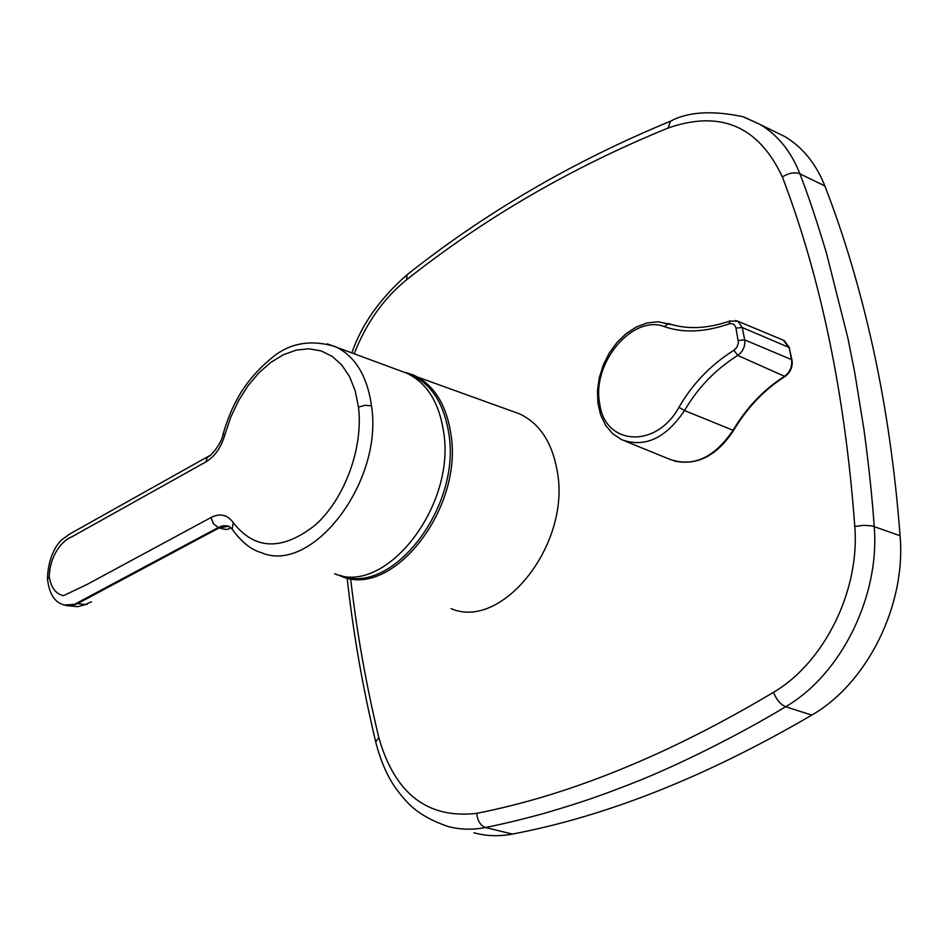 <?xml version="1.0" encoding="UTF-8"?>
<svg xmlns="http://www.w3.org/2000/svg" width="948" height="948" viewBox="0 0 948 948"><rect width="100%" height="100%" fill="white"/><g stroke="black" fill="none" stroke-linecap="round" stroke-linejoin="round"><path stroke-width="1.42" d="M735.968 328.103C734.913 324.346 732.555 322.96 728.882 323.955C704.494 332.31 683.022 333.198 664.465 326.622C632.446 314.084 591.493 363.451 599.681 403.528C604.634 445.406 655.945 449.234 678.922 407.356C692.514 383.774 710.858 364.743 733.918 350.262L736.786 347.454L738.456 342.797L735.968 328.103L742.284 327.546L744.666 339.894C745.353 346.328 743.042 351.507 737.745 355.441L733.918 350.262M451.118 608.64C502.061 630.858 571.217 544.01 557.223 471.061C552.115 442.289 539.531 423.211 519.445 413.838L513.78 411.764M340.202 575.317C391.157 597.335 461.593 507.441 448.783 433.366C443.557 401.324 429.61 381.297 406.953 373.287M744.18 117.137L760.308 124.555C778.012 135.244 791.201 151.668 799.887 173.816C807.779 194.008 816.631 220.398 826.431 252.998L847.927 338.27L854.658 372.114L863.948 429.468C868.878 466.037 872.29 498.375 874.198 526.472C880.088 595.937 841.113 674.644 785.643 706.722C740.874 733.811 677.998 765.629 631.297 783.735C600.155 795.799 583.281 801.854 545.396 813.017C522.869 819.214 502.914 824.049 485.518 827.509C472.294 830.081 459.579 829.678 447.361 826.289L447.255 826.253C415.947 815.233 406.36 801.901 397.022 789.98C387.791 777.514 380.681 761.469 375.692 741.834L378.821 737.615C394.878 793.784 427.512 819.013 476.737 813.337C570.044 795.005 668.956 754.667 773.461 692.336C824.499 662.415 860.002 590.249 854.788 526.484C845.047 394.463 820.909 277.942 782.361 176.932C758.59 126.131 720.492 109.826 668.091 128.027C571.81 167.334 484.629 217.933 406.574 279.802C383.75 298.253 366.307 322.865 354.256 353.64M473.964 832.759C486.265 836.172 499.063 836.61 512.358 834.062C606.72 816.24 706.521 776.59 811.761 715.112C867.337 683.307 906.217 604.99 900.09 535.75C895.078 470.137 886.167 407.96 873.345 349.196C860.476 290.526 844.312 236.111 824.867 185.962C816.074 163.814 802.766 147.378 784.944 136.642L772.644 130.599M327.309 343.851L406.716 373.18C426.707 382.672 438.983 402.106 443.534 431.47C456.403 505.853 385.421 596.031 334.656 573.765M210.989 517.537L87.086 584.418L63.516 595.664C55.956 594.088 51.216 587.867 49.26 577.012C49.379 558.905 59.57 541.829 71.764 536.864L205.965 461.842C214.912 456.521 221.239 447.397 224.949 434.492L230.779 417.096L238.541 400.684L248.021 385.765L258.899 372.848L270.832 362.373L283.452 354.682L296.321 350.108L309.024 348.805L321.123 350.902L332.167 356.353L341.766 365.016L349.551 376.64L355.192 390.849L358.474 407.13C363.475 447.586 344.776 498.684 315.388 524.979C282.255 550.954 254.882 550.196 233.255 522.68C227.496 514.657 220.078 512.951 210.989 517.537L213.442 523.794L218.313 527.526L74.501 604.35L64.132 605.037C59.558 603.272 50.078 600.831 47.459 578.837L47.507 579.738M228.871 526.294L219.296 527.811C224.889 529.814 228.468 529.861 230.056 527.965M350.63 578.553C356.638 631.309 366.035 684.337 378.821 737.615M784.731 376.64C764.183 389.806 747.143 407.711 733.634 430.345L733.041 430.262C746.55 407.628 763.59 389.723 784.197 376.557C789.957 372.291 792.398 366.651 791.556 359.624L792.03 360.169C792.836 366.947 790.478 372.386 784.956 376.498L737.745 355.441C715.61 369.329 697.858 387.696 684.527 410.543C665.816 438.355 644.841 448.06 621.592 439.659L612.669 433.698L605.594 425.285L600.629 414.951L597.904 403.22L597.477 390.6L599.314 377.636L603.319 364.909L609.315 352.976L617.041 342.37L626.154 333.578L636.274 327.013L647.022 322.984L657.948 321.763L673.708 325.093M728.882 323.955L730.304 320.851M735.53 320.483L737.864 321.218L742.284 327.546L789.103 347.478L791.995 360.003M405.554 372.374L413.589 375.088C433.734 384.556 446.153 404.085 450.833 433.674C463.797 508.389 392.519 598.923 341.256 576.277L336.587 574.393M782.361 176.932C788.807 172.951 794.649 171.908 799.887 173.816L824.867 185.962M224.949 434.492L223.053 434.279C230.731 407.569 243.363 380.788 272.882 357.064C290.1 342.903 310.908 339.408 335.308 346.577L335.308 346.589C355.168 356.093 367.231 375.858 371.498 405.874C383.632 481.963 311.702 575.009 261.257 552.601M49.26 577.012L47.459 578.837C48.158 553.573 59.736 541.201 61.975 539.673L69.714 534.008L209.153 455.893M219.296 527.811L76.824 604.018L71.325 605.725L65.246 605.322M91.446 601.861L85.047 604.528L77.736 603.544M232.758 530.086L232.07 529.02L233.255 522.68M261.233 552.589C251.113 549.793 241.396 541.948 232.07 529.055L228.989 526.341L226.513 525.749L222.401 525.891L218.313 527.526M371.498 405.874L364.992 405.282L358.474 407.13M205.965 461.842L207.411 456.865C208.75 458.619 221.548 444.304 223.053 434.279L223.005 434.433M854.788 526.484L863.675 525.311L872.113 525.903L900.09 535.75M773.461 692.336C776.471 699.683 780.524 704.483 785.643 706.722L811.761 715.112M512.358 834.062L485.518 827.509C480.446 825.613 477.519 820.885 476.737 813.337M668.091 128.027L670.497 121.202L672.369 120.443M406.574 279.802L407.012 274.79L408.28 273.794M375.953 742.924L375.692 741.834C362.657 687.253 353.142 632.648 347.158 578.019M625.242 441.152L669.17 459.057C692.881 467.637 714.176 458.038 733.041 430.262L684.527 410.543L678.922 407.356M738.35 340.474L744.666 339.894L791.556 359.624L789.103 347.478L783.155 340.131M664.465 326.622L668.53 323.552C686.814 329.667 707.196 328.849 729.699 321.076L737.722 321.194M66.36 605.606L77.629 606.684L87.287 604.125M760.308 124.555L784.944 136.642M351.909 352.763C361.626 324.524 379.994 298.525 407.012 274.79C485.53 212.459 573.362 161.255 670.497 121.202C687.987 111.769 712.102 110.264 742.841 116.687L760.142 124.461M403.09 371.829L519.445 413.838M733.598 430.416C716.961 455.715 697.159 465.906 674.218 461.001M789.542 347.857L784.292 340.605L737.864 321.218"/></g></svg>
